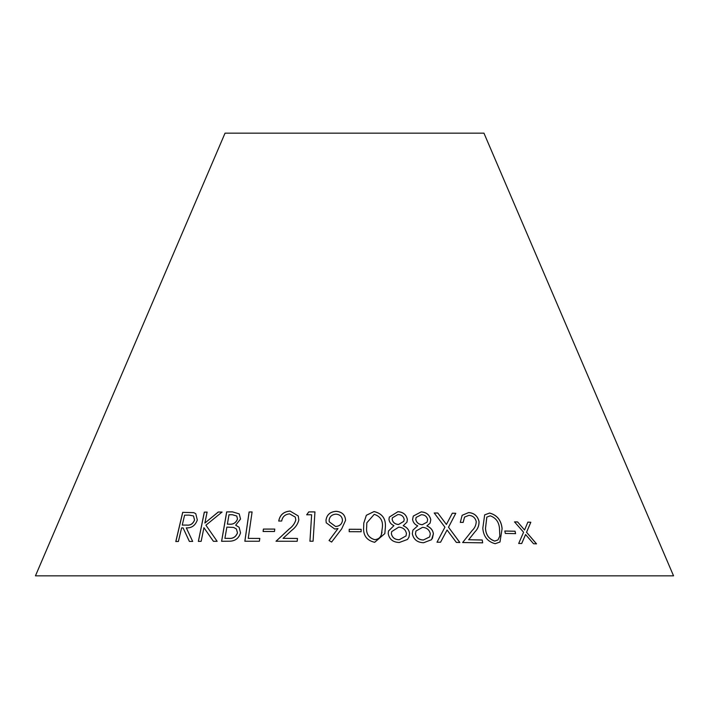 <?xml version="1.0" encoding="UTF-8"?>
<svg xmlns="http://www.w3.org/2000/svg" width="709" height="709" viewBox="0 0 709 709"><rect width="100%" height="100%" fill="white"/><g stroke="black" fill="none" stroke-linecap="round" stroke-linejoin="round"><path stroke-width="1.06" d="M673.55 575.841L35.45 575.841L225.045 133.159L483.955 133.159L673.55 575.841M252.094 511.96L249.098 511.978L244.844 541.233L259.388 541.242L259.804 538.415L248.256 538.388L252.094 511.96M240.528 519.041L239.217 513.883L232.375 511.845L226.667 511.907L221.589 541.286L229.556 541.215C235.22 541.091 238.871 538.291 240.528 532.822L239.11 527.274L235.68 525.201L240.528 519.041M189.365 541.419L192.68 541.437L186.299 527.868C191.59 528.196 195.259 525.573 197.315 520.007L195.764 513.688L193.699 512.634L182.683 512.35L175.805 541.534L178.393 541.49L181.593 527.921L183.082 527.895L189.365 541.419M217.149 541.321L205.92 525.192L222.05 512.049L218.23 512.022L204.874 523.065L207.108 512.084L204.307 512.128L198.352 541.384L201.152 541.339L203.926 527.7L213.4 541.295L217.149 541.321M263.101 531.493L274.48 531.493L274.773 529.074L263.393 529.065L263.101 531.493M297.195 541.277L297.47 538.441L283.042 538.353L291.567 530.483C295.431 527.593 297.86 524.075 298.844 519.936L298.241 515.93L290.052 511.065C283.618 511.632 279.842 514.964 278.726 521.053L281.695 521.026C282.448 516.701 285.089 514.309 289.609 513.865L295.29 517.1L295.786 519.963C294.74 523.543 292.498 526.583 289.077 529.065L276.014 541.242L297.195 541.277M314.956 511.907L308.743 511.907L306.669 514.787L311.632 514.769L309.939 541.224L313.077 541.233L314.956 511.907M334.754 529.038L338.016 528.533L329.047 540.515L331.617 542.057L341.694 528.861L345.575 520.353C345.23 514.876 342.092 511.863 336.181 511.295C330.102 511.765 326.707 514.778 325.98 520.335L326.246 522.799L334.754 529.038M349.209 531.679L361.129 531.741L361.147 529.313L349.218 529.251L349.209 531.679M374.671 542.305L384.836 533.585L385.386 527.088C385.98 518.678 382.204 513.493 374.06 511.535L366.349 515.266L363.761 523.162L363.673 526.92C362.955 535.295 366.624 540.426 374.671 542.305M388.204 533.558C389.294 539.327 393.008 542.305 399.344 542.482L407.524 539.425L408.978 537.121L409.572 533.496C409.12 529.853 407.001 527.257 403.208 525.706L406.948 522.178L407.374 519.555C406.417 514.699 403.261 512.075 397.926 511.676L389.347 517.056L388.949 519.316C389.33 522.223 390.987 524.332 393.938 525.635L388.497 531.006L388.204 533.558M412.319 533.753C413.595 539.54 417.371 542.536 423.636 542.731L431.577 539.682L433.403 533.744C432.844 530.093 430.673 527.487 426.889 525.927L430.088 523.145L430.788 519.768C429.681 514.894 426.49 512.261 421.208 511.863L413.303 516.063L412.585 519.484C413.055 522.4 414.765 524.518 417.725 525.83L412.895 530.146L412.319 533.753M495.157 543.706L499.987 542.013L502.105 528.63C501.272 520.238 497.106 515.044 489.6 513.041L484.655 514.876L482.802 528.276C483.511 536.571 487.624 541.711 495.157 543.706M505.322 533.443L515.576 533.638L515.08 531.209L504.817 531.006L505.322 533.443M456.357 542.403L459.866 542.491L448.522 527.23L455.79 513.272L452.324 513.183L446.404 524.456L437.781 512.997L434.209 512.988L444.933 527.186L437.001 542.208L440.573 542.199L447.069 530.013L456.357 542.403M482.669 542.828L482.244 539.992L468.676 539.735L474.826 531.972C477.742 529.136 479.151 525.661 479.054 521.532C477.68 516.019 474.232 513.024 468.684 512.554L462.153 515.292L460.301 522.391L463.154 522.409L464.581 517.074L468.95 515.337C472.797 515.682 475.225 517.747 476.226 521.514C476.138 525.085 474.773 528.09 472.141 530.527L462.64 542.536L482.669 542.828M533.549 543.75L536.527 543.856L526.565 532.291L530.828 522.241L527.868 522.134L524.554 530.004L517.57 521.913L514.521 521.886L523.579 532.229L518.687 543.484L521.727 543.511L525.582 534.524L533.549 543.75M521.673 543.546L525.582 534.524M536.474 543.9L526.565 532.291M526.512 532.335L530.828 522.241M530.766 522.276L527.806 522.178M517.57 521.913L524.554 530.004M517.517 521.957L514.468 521.93M482.634 542.872L482.244 539.992M482.2 540.036L468.676 539.735M468.64 539.779L474.826 531.972M474.791 532.007C477.698 529.18 479.107 525.697 479.009 521.567L479.054 521.532M479.009 521.567C477.644 516.063 474.188 513.068 468.649 512.589L468.684 512.554M468.649 512.589L462.126 515.319M463.119 522.409L464.546 517.109M440.546 542.243L447.069 530.013M459.831 542.536L448.522 527.23M448.487 527.274L455.79 513.272M455.754 513.316L452.289 513.227M437.781 512.997L446.404 524.456M437.754 513.032L434.183 513.032M515.523 533.682L515.08 531.209M515.026 531.254L504.773 531.05M499.96 542.03L502.105 528.63M502.061 528.666C501.228 520.282 497.062 515.089 489.556 513.077L489.6 513.041M489.556 513.077L484.637 514.902M498.01 539.904L494.731 541.109C488.944 539.168 485.86 534.932 485.479 528.391L486.799 517.136L490.194 515.815C495.883 517.8 498.985 522.063 499.499 528.604L499.818 536.075L498.01 539.904L494.776 541.064C488.988 539.124 485.904 534.887 485.523 528.347L486.844 517.091M417.725 525.83L412.886 530.164M432.393 538.468L433.403 533.744M433.376 533.788C432.818 530.128 430.647 527.531 426.862 525.972L426.889 525.927M430.071 523.171L430.788 519.768M430.762 519.812C429.654 514.938 426.463 512.306 421.181 511.907L421.208 511.863M421.181 511.907L413.294 516.09M427.066 522.161L422.236 524.731C418.753 524.456 416.582 522.728 415.74 519.555L416.13 517.446L421.297 514.725C424.735 514.778 426.853 516.4 427.651 519.582L427.075 522.143L422.263 524.687C418.78 524.43 416.617 522.701 415.758 519.52L416.112 517.464M429.663 536.899L423.415 540.001C419.072 539.904 416.413 537.865 415.456 533.895L415.961 531.041L422.529 527.354C426.783 527.682 429.37 529.809 430.31 533.735L429.663 536.899L423.441 539.957C419.09 539.859 416.44 537.83 415.483 533.85L415.953 531.068M393.938 525.635L388.497 531.032M408.969 537.147L409.572 533.496M409.554 533.54C409.102 529.889 406.984 527.301 403.199 525.75L403.208 525.706M406.939 522.196L407.374 519.555M407.356 519.6C406.399 514.743 403.244 512.12 397.909 511.721L397.926 511.676M397.909 511.721L389.347 517.083M392.148 519.378L392.378 517.809L397.917 514.539C401.4 514.592 403.492 516.205 404.192 519.378L403.82 521.345L398.538 524.527C395.019 524.252 392.892 522.542 392.148 519.378L392.369 517.827M406.027 535.933L399.229 539.762C394.833 539.682 392.21 537.652 391.377 533.691L391.669 531.626L398.742 527.133C403.049 527.461 405.61 529.579 406.434 533.496L406.027 535.933L399.238 539.717C394.842 539.638 392.228 537.617 391.395 533.647L391.66 531.644M403.838 521.301L398.555 524.483C395.037 524.217 392.901 522.498 392.157 519.334M384.827 533.602L385.386 527.088M385.377 527.133C385.971 518.713 382.195 513.529 374.06 511.579L374.06 511.535M374.06 511.579L366.358 515.292L363.761 523.18M382 532.113L381.362 534.639C380.37 537.723 378.154 539.407 374.724 539.7C368.565 537.812 365.888 533.576 366.686 527.009L366.819 522.843L374.228 514.335C380.299 516.285 383.028 520.539 382.408 527.097L381.371 534.604C380.378 537.679 378.163 539.372 374.724 539.664C368.574 537.768 365.888 533.531 366.686 526.964L366.819 522.87M361.129 531.777L361.138 529.357L349.227 529.295L349.209 531.723M345.575 520.397C345.23 514.92 342.101 511.898 336.181 511.34C330.11 511.809 326.716 514.823 325.989 520.379L326.246 522.817M329.056 540.55L338.016 528.533M342.474 520.371L342.474 520.406C341.968 524.155 339.673 526.193 335.579 526.512L329.295 521.859L329.091 520.317C329.596 516.56 331.883 514.512 335.951 514.158C340.028 514.53 342.199 516.604 342.474 520.371C341.968 524.119 339.664 526.149 335.57 526.468L329.295 521.859M314.964 511.951L308.743 511.907M308.752 511.942L306.687 514.823M309.957 541.268L311.632 514.769M297.488 538.477L283.042 538.353M298.25 515.948L290.052 511.065M290.07 511.1C283.644 511.676 279.869 515.009 278.752 521.097M295.29 517.1L295.786 519.963M295.804 519.998C294.758 523.588 292.516 526.627 289.095 529.109L276.04 541.277M274.8 529.109L263.429 529.109L263.128 531.528M222.094 512.093L218.23 512.022M218.275 512.066L204.874 523.065M207.161 512.128L204.307 512.128M204.352 512.173L198.396 541.428M213.444 541.33L203.926 527.7M183.082 527.895L189.418 541.463M195.79 513.706L193.699 512.634M193.752 512.669L182.683 512.35M182.736 512.394L175.859 541.579M193.513 515.966L194.585 520.034C193.025 523.854 190.42 525.546 186.795 525.112L182.257 525.085L184.597 515.168L189.197 515.106L193.486 515.939L194.532 519.989C192.972 523.809 190.367 525.502 186.742 525.068L182.257 525.085M239.128 527.301L235.68 525.201M239.234 513.901L232.375 511.845M232.419 511.889L226.667 511.907M226.712 511.951L221.625 541.321M236.779 516.046L237.506 519.068C235.982 522.932 233.172 524.642 229.069 524.181L227.376 524.155L228.989 514.752L232.348 514.725L236.762 516.019L237.462 519.032C235.937 522.896 233.128 524.598 229.025 524.146L227.376 524.155M236.443 529.029L237.488 532.902C235.911 536.997 232.933 538.822 228.546 538.388L224.913 538.37L226.862 527.115L233.607 527.434L236.398 528.994L237.453 532.858C235.875 536.952 232.889 538.778 228.502 538.344L224.913 538.37M259.831 538.459L248.256 538.388M252.129 511.995L249.098 511.978M249.134 512.022L244.88 541.277"/></g></svg>
